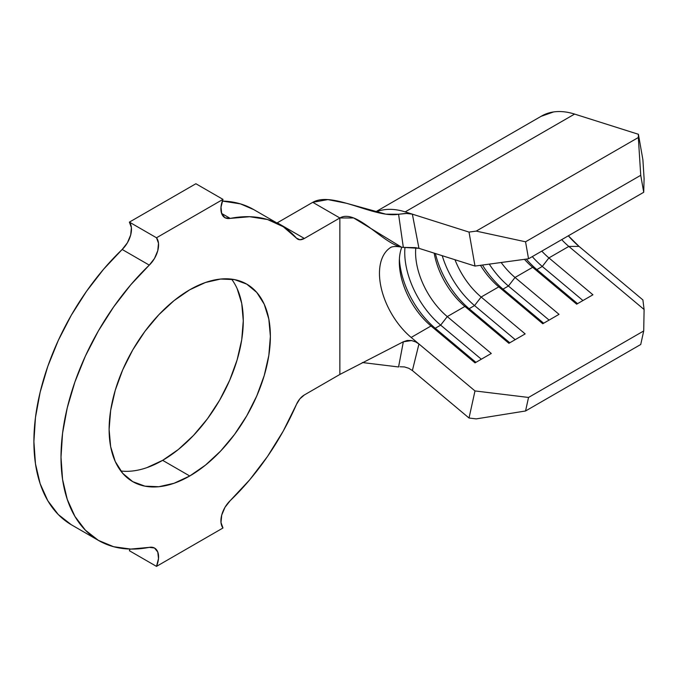 <?xml version="1.0" encoding="UTF-8"?>
<svg xmlns="http://www.w3.org/2000/svg" width="678" height="678" viewBox="0 0 678 678"><rect width="100%" height="100%" fill="white"/><g stroke="black" fill="none" stroke-linecap="round" stroke-linejoin="round"><path stroke-width="1.02" d="M237.131 288.599L241.724 303.413L243.275 320.686L241.724 339.746L237.131 359.857L229.681 380.256L219.655 400.156L207.434 418.792L193.493 435.437L178.373 449.472L162.644 460.345L189.747 475.99A114.031 65.834 -60 0 1 132.727 481.634A114.031 65.834 -60 0 1 115.252 390.265A114.031 65.834 -60 0 1 189.747 289.777L205.476 282.489L220.604 279.048L234.537 279.607L246.758 284.133L256.784 292.447L264.242 304.244L268.827 319.058L270.378 336.33L268.827 355.391L264.242 375.502L256.784 395.901L246.758 415.8L234.537 434.437L220.604 451.09L205.476 465.116L189.747 475.99L174.017 483.287L158.889 486.719L144.948 486.16L132.727 481.634L122.701 473.32L115.252 461.523L110.658 446.709L109.116 429.437L110.658 410.376L115.252 390.265L122.701 369.866L132.727 349.967L144.948 331.33L158.889 314.677L174.017 300.651L189.747 289.777A114.031 65.834 -60 0 1 246.758 284.133A114.031 65.834 -60 0 1 264.242 375.502A114.031 65.834 -60 0 1 189.747 475.99L162.644 460.345A114.031 65.834 120 0 0 232.901 372.341A114.031 65.834 120 0 0 231.571 279.133M297.667 239.131A13.416 7.746 -60 0 0 304.371 238.461L339.864 217.969C356.781 208.205 383.875 245.419 403.334 247.402L401.376 247.097L353.662 217.96L339.864 217.969L339.864 374.451L304.371 394.943A13.416 7.746 -60 0 0 296.506 404.317A182.068 105.115 -60 0 1 230.206 500.652L225.003 507.305L221.714 515.119L220.994 522.509L222.986 527.993L156.499 566.384L129.396 550.739L156.499 566.384L158.499 558.587L157.779 552.028L154.482 548.019L149.279 547.366A182.068 105.115 -60 0 1 98.708 540.561A182.068 105.115 -60 0 1 149.279 265.123L130.744 284.819L113.641 306.922L98.395 330.872L85.377 356.094L74.911 381.968L67.249 407.868L62.571 433.149L61.003 457.209L62.571 479.456L67.249 499.347L74.911 516.39L85.377 530.179L98.395 540.374L113.641 546.722L130.744 549.078L149.279 547.366A19.162 11.068 -60 0 1 154.609 548.087A19.162 11.068 -60 0 1 156.499 566.384L222.986 527.993A19.162 11.068 -60 0 1 230.206 500.652L249.674 479.846L267.53 456.43L283.277 431.022L296.506 404.317L299.913 398.8L304.371 394.943L339.864 374.451L339.864 217.969L312.761 202.324L327.872 199.595L346.543 203.298L385.782 214.155L398.562 214.24L405.944 213.409L412.351 214.146L405.19 211.883L469.023 232.088L412.377 214.163L418.953 248.326L474.99 266.064L469.023 232.088L476.193 231.113L525.552 241.8L528.535 258.784L643.719 192.281L644.1 178.661L642.897 159.771L644.1 178.661L643.719 192.281L528.535 258.784L474.99 266.064L418.928 248.317L415.326 247.648L403.334 247.402L398.562 214.24C374.587 218.621 332.771 190.772 312.761 202.324L339.864 217.969L304.371 238.461L277.268 222.816L312.761 202.324L276.946 222.994A13.416 7.746 120 0 0 277.268 222.816L304.371 238.461L299.913 239.749L296.506 238.173L283.277 226.74L267.53 219.519L249.674 216.714L230.206 218.401A182.068 105.115 -60 0 1 280.777 225.206A182.068 105.115 -60 0 1 296.506 238.173A13.416 7.746 -60 0 0 297.667 239.131L297.481 239.02M388.994 248.648A57.494 33.197 60 0 0 411.165 337.441L431.013 325.982L435.242 328.262L475.905 362.349L435.242 328.262A65.164 37.621 60 0 1 399.401 258.903A65.164 37.621 -120 0 0 435.242 328.262L440.666 325.135L481.329 359.213L440.666 325.135L435.242 328.262L431.013 325.982A57.494 33.197 60 0 1 399.317 261.886A57.494 33.197 60 0 1 401.8 247.182A57.494 33.197 -120 0 0 431.013 325.982L475.015 362.857L491.279 353.467L447.277 316.592L440.666 325.135A65.164 37.621 60 0 1 404.952 247.521A65.164 37.621 -120 0 0 440.666 325.135L447.277 316.592L464.896 306.422L469.125 308.702L509.788 342.788L469.125 308.702A65.164 37.621 60 0 1 435.386 253.53A65.164 37.621 -120 0 0 469.125 308.702L474.541 305.575L515.204 339.653L474.541 305.575L469.125 308.702L464.896 306.422A57.494 33.197 60 0 1 434.183 253.14A57.494 33.197 -120 0 0 464.896 306.422L508.898 343.297L525.162 333.907L481.16 297.032L474.541 305.575A65.164 37.621 60 0 1 442.234 255.691A65.164 37.621 -120 0 0 474.541 305.575L481.16 297.032L498.779 286.862L503 289.142L543.663 323.228L503 289.142A65.164 37.621 60 0 1 482.448 265.047A65.164 37.621 -120 0 0 503 289.142L508.424 286.014L549.087 320.092L508.424 286.014L503 289.142L498.779 286.862A57.494 33.197 60 0 1 480.465 265.318A57.494 33.197 -120 0 0 498.779 286.862L542.773 323.737L559.036 314.346L515.034 277.471L508.424 286.014A65.164 37.621 60 0 1 489.27 264.123A65.164 37.621 -120 0 0 508.424 286.014L515.034 277.471L532.654 267.301L536.883 269.581L577.546 303.668L536.883 269.581A65.164 37.621 60 0 1 526.298 259.089A65.164 37.621 -120 0 0 536.883 269.581L542.298 266.454L582.961 300.54L542.298 266.454L536.883 269.581L532.654 267.301L576.656 304.176L592.919 294.786L548.917 257.911L542.298 266.454A65.164 37.621 60 0 1 532.289 256.615A65.164 37.621 -120 0 0 542.298 266.454L548.917 257.911A57.494 33.197 60 0 1 541.798 251.123A57.494 33.197 -120 0 0 548.917 257.911L568.825 246.419L579.063 246.411L568.334 235.8A67.08 38.731 -120 0 0 579.063 246.411L642.897 299.913L644.1 309.507L642.897 299.913L579.063 246.411L568.825 246.419L644.1 309.507L643.719 330.949L640.735 344.483L525.552 410.987L640.735 344.483L643.719 330.949L528.535 397.452L525.552 410.987L476.193 418.894L469.023 418.021L412.377 370.544L418.953 343.975L411.165 337.441L418.928 343.949L416.097 342.076L411.58 340.551L403.342 341.78L398.562 366.968L362.332 362.535L398.562 366.968L403.334 341.78L339.864 374.451L403.334 341.78L407.266 340.475L411.402 340.517L415.411 341.746L418.928 343.949L474.99 390.935L418.953 343.975L412.377 370.544L469.023 418.021L474.99 390.935L528.535 397.452L643.719 330.949L644.1 309.507L568.825 246.419A57.494 33.197 60 0 1 561.706 239.631A57.494 33.197 -120 0 0 568.825 246.419L548.917 257.911L592.919 294.786L576.656 304.176L532.654 267.301A57.494 33.197 60 0 1 524.458 259.335A57.494 33.197 -120 0 0 532.654 267.301L515.034 277.471A57.494 33.197 60 0 1 501.161 262.505A57.494 33.197 -120 0 0 515.034 277.471L559.036 314.346L542.773 323.737L498.779 286.862L481.16 297.032A57.494 33.197 60 0 1 454.972 259.725A57.494 33.197 -120 0 0 481.16 297.032L525.162 333.907L508.898 343.297L464.896 306.422L447.277 316.592A57.494 33.197 60 0 1 415.809 247.699A57.494 33.197 -120 0 0 447.277 316.592L491.279 353.467L475.015 362.857L431.013 325.982L411.165 337.441A57.494 33.197 60 0 1 381.129 287.582A57.494 33.197 60 0 1 391.087 247.199M391.316 247.063A57.494 33.197 60 0 1 391.376 247.029L390.969 247.25C393.206 246.343 396.681 246.292 401.376 247.097M71.292 524.73L58.274 514.534L47.807 500.745L40.146 483.702L35.468 463.811L33.9 441.564L35.468 417.504L40.146 392.215L47.807 366.315L58.274 340.441L71.292 315.228L86.538 291.269L103.641 269.174L122.176 249.47A19.162 11.068 120 0 0 129.396 222.121L131.396 227.613L130.676 235.003L127.379 242.817L122.176 249.47L149.279 265.123L154.482 258.462L157.779 250.657L158.499 243.258L156.499 237.775L129.396 222.121L156.499 237.775L222.986 199.383L195.883 183.738L222.986 199.383L220.994 207.18L221.714 213.739L225.003 217.748L230.206 218.401L221.596 213.434L230.206 218.401A19.162 11.068 -60 0 1 224.884 217.68A19.162 11.068 -60 0 1 222.986 199.383L156.499 237.775A19.162 11.068 -60 0 1 149.279 265.123L122.176 249.47A182.068 105.115 120 0 0 71.605 524.908L98.708 540.561M129.396 550.739A19.162 11.068 120 0 0 130.032 549.061L129.396 550.739M280.777 225.206L253.674 209.561A182.068 105.115 120 0 0 222.35 201.061L240.427 203.875L253.835 209.655M129.396 222.121L195.883 183.738L129.396 222.121M120.811 470.981A114.031 65.834 120 0 0 162.644 460.345L146.906 467.634M412.351 214.146L418.953 248.326L403.342 247.402L398.562 214.24L407.317 213.417L411.19 213.841M541.036 116.362L553.562 111.946C560.079 110.997 567.088 111.709 574.588 114.082L638.413 134.286L642.897 159.771L638.413 134.286L638.329 137.507L640.735 175.297L643.719 192.281L640.735 175.297L525.552 241.8L640.735 175.297L638.329 137.507L476.193 231.113L638.329 137.507L638.413 134.286L574.588 114.082L405.19 211.883A95.827 55.325 -120 0 0 375.739 212.078A95.827 55.325 60 0 1 405.19 211.883L574.588 114.082A95.827 55.325 -120 0 0 541.603 116.031L375.4 211.994M412.351 370.519L408.741 368.273L404.469 366.934L399.995 366.747M476.193 418.894L469.023 418.021L474.99 390.935L528.535 397.452L525.552 410.987L476.193 418.894M474.99 266.064L469.023 232.088L476.193 231.113L525.552 241.8L528.535 258.784L474.99 266.064"/></g></svg>
